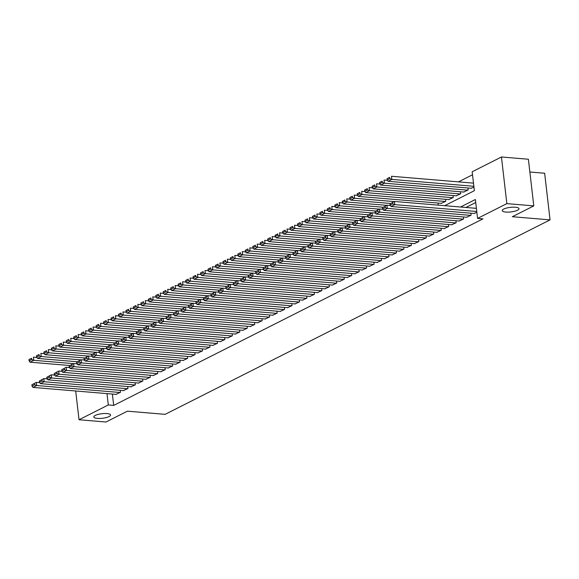 <?xml version="1.0" encoding="UTF-8"?>
<svg xmlns="http://www.w3.org/2000/svg" width="579" height="579" viewBox="0 0 579 579"><rect width="100%" height="100%" fill="white"/><g stroke="black" fill="none" stroke-linecap="round" stroke-linejoin="round"><path stroke-width="0.87" d="M505.843 212.066A8.439 2.294 -6.6 0 1 502.232 210.626A8.439 2.294 -6.6 0 1 506.611 208.049A8.439 2.294 -6.6 0 1 515.39 207.239A8.439 2.294 -6.6 0 1 519.001 208.686A8.439 2.294 -6.6 0 1 514.63 211.255A8.439 2.294 -6.6 0 1 505.843 212.066M97.417 418.393A8.439 2.294 -6.6 0 1 93.805 416.952A8.439 2.294 -6.6 0 1 98.184 414.383A8.439 2.294 -6.6 0 1 106.963 413.572A8.439 2.294 -6.6 0 1 110.575 415.013A8.439 2.294 -6.6 0 1 106.196 417.582A8.439 2.294 -6.6 0 1 97.417 418.393M529.865 172.006L544.651 173.244L550.05 219.882L165.124 414.34L127.409 411.177L105.964 422.011L79.026 419.753L75.697 390.984M472.515 174.778L458.467 181.878M444.665 205.69L474.36 190.686L472.167 171.782L501.45 156.989L506.849 203.627L477.566 218.421L475.381 199.509L460.522 207.014M506.849 203.627L533.787 205.885L528.388 159.247L501.45 156.989M474.035 213.463L476.857 212.276M466.58 217.234L471.082 215.193L470.85 213.195M459.118 221.004L463.62 218.963L463.388 216.966M451.656 224.768L456.158 222.734L455.926 220.737M444.202 228.539L448.703 226.498L448.472 224.507M436.74 232.309L441.241 230.268L441.01 228.271M429.278 236.08L433.78 234.039L433.548 232.041M421.816 239.844L426.318 237.81L426.086 235.812M414.361 243.614L418.863 241.573L418.631 239.576M406.899 247.385L411.401 245.344L411.17 243.346M399.438 251.148L403.939 249.115L403.708 247.117M391.976 254.919L396.477 252.878L396.253 250.881M384.521 258.69L389.023 256.649L388.791 254.651M377.059 262.453L381.561 260.42L381.329 258.422M369.597 266.224L374.099 264.183L373.868 262.193M362.143 269.995L366.645 267.954L366.413 265.956M354.681 273.766L359.183 271.725L358.951 269.727M347.219 277.529L351.721 275.488L351.489 273.498M339.757 281.3L344.259 279.259L344.027 277.261M332.303 285.071L336.804 283.03L336.573 281.032M324.841 288.834L329.342 286.8L329.111 284.803M317.379 292.605L321.881 290.564L321.649 288.566M309.924 296.376L314.426 294.335L314.194 292.337M302.462 300.139L306.964 298.105L306.732 296.108M295.001 303.91L299.502 301.869L299.271 299.879M287.539 307.681L292.04 305.64L291.809 303.642M280.084 311.451L284.586 309.41L284.354 307.413M272.622 315.215L277.124 313.174L276.892 311.184M265.16 318.986L269.662 316.945L269.43 314.947M257.698 322.756L262.2 320.715L261.976 318.718M250.244 326.52L254.746 324.486L254.514 322.489M242.782 330.291L247.284 328.25L247.052 326.252M235.32 334.061L239.822 332.02L239.59 330.023M227.865 337.825L232.367 335.791L232.136 333.793M220.404 341.596L224.905 339.555L224.674 337.564M212.942 345.366L217.443 343.325L217.212 341.328M205.48 349.137L209.982 347.096L209.75 345.098M198.025 352.901L202.527 350.86L202.295 348.869M190.563 356.671L195.065 354.63L194.833 352.633M183.102 360.442L187.603 358.401L187.372 356.403M175.647 364.205L180.141 362.172L179.917 360.174M168.185 367.976L172.687 365.935L172.455 363.938M160.723 371.747L165.225 369.706L164.993 367.708M153.261 375.51L157.763 373.477L157.531 371.479M145.807 379.281L150.308 377.24L150.077 375.243M138.345 383.052L142.847 381.011L142.615 379.013M130.883 386.823L135.385 384.782L135.153 382.784M123.421 390.586L127.923 388.545L127.698 386.555M438.165 205.14L438.093 203.063M441.285 203.33L445.787 201.289L445.555 199.299M448.739 199.56L453.241 197.526L453.01 195.528M456.201 195.796L460.703 193.755L460.471 191.758M463.663 192.025L468.165 189.984L467.933 187.987M471.118 188.255L473.94 187.068M112.377 394.053L113.694 405.409L482.951 218.869L477.566 218.421M475.728 202.505L465.914 207.47M115.966 394.357L120.468 392.316L120.237 390.318M533.787 205.885L512.335 216.72L550.05 219.882M113.694 405.409L108.302 404.96L79.026 419.753M106.992 393.604L108.302 404.96M116.365 394.393L32.96 387.402L36.694 385.513L36.325 382.364L31.867 384.796L32.011 386.055L34.624 384.738L34.479 383.472M39.727 382.647L36.325 382.364L31.867 384.796M120.092 392.504L36.694 385.513L34.624 384.738M32.011 386.055L32.96 387.402M36.81 357.438L33.408 357.156L33.777 360.304L73.417 363.626M69.748 365.515L30.05 362.193L29.095 360.847L31.707 359.53L31.563 358.263L28.95 359.588L29.095 360.847M28.95 359.588L31.563 358.263M31.707 359.53L33.777 360.304L30.05 362.193M123.826 390.622L40.421 383.631L44.156 381.749L43.787 378.594L39.329 381.025L39.473 382.285L42.086 380.968L41.934 379.708M47.189 378.883L43.787 378.594L39.329 381.025M127.554 388.733L44.156 381.749L42.086 380.968M39.473 382.285L40.421 383.631M131.281 386.852L47.883 379.86L51.611 377.978L51.249 374.83L46.783 377.255L46.935 378.514L49.541 377.197L49.396 375.937M54.65 375.112L51.249 374.83L46.783 377.255M135.016 384.97L51.611 377.978L49.541 377.197M46.935 378.514L47.883 379.86M138.743 383.081L55.345 376.097L59.072 374.208L58.711 371.059L54.245 373.491L54.39 374.751L57.003 373.426L56.858 372.167M62.112 371.342L58.711 371.059L54.245 373.491M142.47 381.199L59.072 374.208L57.003 373.426M54.39 374.751L55.345 376.097M146.205 379.317L62.8 372.326L66.534 370.444L66.165 367.289L61.707 369.72L61.852 370.98L64.464 369.663L64.32 368.403M69.567 367.578L66.165 367.289L61.707 369.72M149.932 377.428L66.534 370.444L64.464 369.663M61.852 370.98L62.8 372.326M44.272 353.675L40.87 353.385L41.239 356.541L80.872 359.863M77.202 361.752L37.505 358.423L36.557 357.077L39.169 355.759L39.017 354.5L36.412 355.817L36.557 357.077M36.412 355.817L39.017 354.5M39.169 355.759L41.239 356.541L37.505 358.423M51.734 349.904L48.332 349.622L48.694 352.77L88.334 356.092M84.664 357.981L44.967 354.652L44.018 353.306L46.624 351.989L46.479 350.729L43.866 352.046L44.018 353.306M43.866 352.046L46.479 350.729M46.624 351.989L48.694 352.77L44.967 354.652M59.196 346.133L55.794 345.851L56.156 348.999L95.796 352.322M92.126 354.21L52.428 350.888L51.473 349.542L54.086 348.218L53.941 346.959L51.328 348.283L51.473 349.542M51.328 348.283L53.941 346.959M54.086 348.218L56.156 348.999L52.428 350.888M66.65 342.37L63.249 342.08L63.618 345.236L103.25 348.558M99.588 350.447L59.883 347.118L58.935 345.772L61.548 344.454L61.403 343.195L58.79 344.512L58.935 345.772M58.79 344.512L61.403 343.195M61.548 344.454L63.618 345.236L59.883 347.118M153.659 375.547L70.262 368.555L73.989 366.673L73.627 363.518L69.169 365.95L69.314 367.209L71.926 365.892L71.774 364.632M77.029 363.807L73.627 363.518L69.169 365.95M157.394 373.665L73.989 366.673L71.926 365.892M69.314 367.209L70.262 368.555M74.112 338.599L70.71 338.31L71.072 341.465L110.712 344.787M107.043 346.676L67.345 343.347L66.397 342.001L69.01 340.684L68.858 339.424L66.252 340.742L66.397 342.001M66.252 340.742L68.858 339.424M69.01 340.684L71.072 341.465L67.345 343.347M161.121 371.776L77.724 364.784L81.451 362.903L81.089 359.754L76.623 362.179L76.768 363.446L79.381 362.121L79.236 360.862M84.491 360.037L81.089 359.754L76.623 362.179M164.856 369.894L81.451 362.903L79.381 362.121M76.768 363.446L77.724 364.784M81.574 334.828L78.172 334.546L78.534 337.695L118.174 341.017M114.504 342.906L74.807 339.576L73.851 338.237L76.464 336.913L76.319 335.654L73.707 336.971L73.851 338.237M73.707 336.971L76.319 335.654M76.464 336.913L78.534 337.695L74.807 339.576M168.583 368.012L85.185 361.021L88.913 359.132L88.551 355.984L84.085 358.415L84.23 359.675L86.843 358.358L86.698 357.091M91.945 356.266L88.551 355.984L84.085 358.415M172.31 366.123L88.913 359.132L86.843 358.358M84.23 359.675L85.185 361.021M89.028 331.058L85.634 330.775L85.996 333.924L125.636 337.246M121.966 339.142L82.269 335.813L81.313 334.467L83.926 333.149L83.781 331.883L81.169 333.207L81.313 334.467M81.169 333.207L83.781 331.883M83.926 333.149L85.996 333.924L82.269 335.813M176.045 364.242L92.64 357.25L96.375 355.368L96.005 352.213L91.547 354.645L91.692 355.904L94.305 354.587L94.16 353.328M99.407 352.502L96.005 352.213L91.547 354.645M179.772 362.36L96.375 355.368L94.305 354.587M91.692 355.904L92.64 357.25M96.49 327.294L93.089 327.005L93.458 330.16L133.09 333.482M129.428 335.371L89.723 332.042L88.775 330.696L91.388 329.379L91.243 328.119L88.63 329.437L88.775 330.696M88.63 329.437L91.243 328.119M91.388 329.379L93.458 330.16L89.723 332.042M183.5 360.471L100.102 353.479L103.829 351.598L103.467 348.449L99.009 350.874L99.154 352.133L101.759 350.816L101.615 349.557M106.869 348.732L103.467 348.449L99.009 350.874M187.234 358.589L103.829 351.598L101.759 350.816M99.154 352.133L100.102 353.479M103.952 323.523L100.551 323.241L100.912 326.39L140.552 329.712M136.883 331.601L97.185 328.271L96.237 326.925L98.843 325.608L98.698 324.349L96.092 325.666L96.237 326.925M96.092 325.666L98.698 324.349M98.843 325.608L100.912 326.39L97.185 328.271M190.961 356.707L107.564 349.716L111.291 347.827L110.929 344.679L106.464 347.111L106.608 348.37L109.221 347.053L109.076 345.786M114.331 344.961L110.929 344.679L106.464 347.111M194.689 354.818L111.291 347.827L109.221 347.053M106.608 348.37L107.564 349.716M111.414 319.753L108.012 319.47L108.374 322.619L148.014 325.941M144.345 327.83L104.647 324.508L103.692 323.162L106.304 321.844L106.16 320.578L103.547 321.902L103.692 323.162M103.547 321.902L106.16 320.578M106.304 321.844L108.374 322.619L104.647 324.508M198.423 352.937L115.018 345.945L118.753 344.064L118.384 340.908L113.925 343.34L114.07 344.599L116.683 343.282L116.538 342.023M121.785 341.197L118.384 340.908L113.925 343.34M202.151 351.048L118.753 344.064L116.683 343.282M114.07 344.599L115.018 345.945M118.869 315.989L115.467 315.7L115.836 318.855L155.476 322.177M151.807 324.066L112.102 320.737L111.154 319.391L113.766 318.074L113.622 316.814L111.009 318.132L111.154 319.391M111.009 318.132L113.622 316.814M113.766 318.074L115.836 318.855L112.102 320.737M205.878 349.166L122.48 342.175L126.215 340.293L125.846 337.144L121.387 339.569L121.532 340.828L124.145 339.511L123.993 338.252M129.247 337.427L125.846 337.144L121.387 339.569M209.612 347.284L126.215 340.293L124.145 339.511M121.532 340.828L122.48 342.175M126.331 312.219L122.929 311.936L123.298 315.085L162.931 318.407M159.261 320.296L119.563 316.966L118.615 315.62L121.228 314.303L121.076 313.044L118.471 314.361L118.615 315.62M118.471 314.361L121.076 313.044M121.228 314.303L123.298 315.085L119.563 316.966M133.792 308.448L130.391 308.166L130.753 311.314L170.392 314.636M166.723 316.525L127.025 313.203L126.077 311.857L128.683 310.532L128.538 309.273L125.925 310.597L126.077 311.857M125.925 310.597L128.538 309.273M128.683 310.532L130.753 311.314L127.025 313.203M141.254 304.684L137.853 304.395L138.215 307.55L177.854 310.872M174.185 312.761L134.487 309.432L133.532 308.086L136.145 306.769L136 305.509L133.387 306.827L133.532 308.086M133.387 306.827L136 305.509M136.145 306.769L138.215 307.55L134.487 309.432M213.34 345.395L129.942 338.411L133.669 336.522L133.308 333.374L128.842 335.806L128.994 337.065L131.599 335.74L131.455 334.481M136.709 333.656L133.308 333.374L128.842 335.806M217.074 343.513L133.669 336.522L131.599 335.74M128.994 337.065L129.942 338.411M220.802 341.632L137.404 334.64L141.131 332.759L140.769 329.603L136.304 332.035L136.449 333.294L139.061 331.977L138.917 330.718M144.171 329.892L140.769 329.603L136.304 332.035M224.529 339.743L141.131 332.759L139.061 331.977M136.449 333.294L137.404 334.64M228.264 337.861L144.859 330.87L148.593 328.988L148.224 325.832L143.766 328.264L143.91 329.523L146.523 328.206L146.378 326.947M151.626 326.122L148.224 325.832L143.766 328.264M231.991 335.979L148.593 328.988L146.523 328.206M143.91 329.523L144.859 330.87M148.709 300.914L145.307 300.624L145.676 303.78L185.309 307.102M181.647 308.991L141.942 305.661L140.994 304.315L143.606 302.998L143.462 301.739L140.849 303.056L140.994 304.315M140.849 303.056L143.462 301.739M143.606 302.998L145.676 303.78L141.942 305.661M235.718 334.09L152.32 327.099L156.048 325.217L155.686 322.069L151.228 324.493L151.372 325.76L153.978 324.435L153.833 323.176M159.087 322.351L155.686 322.069L151.228 324.493M239.453 332.208L156.048 325.217L153.978 324.435M151.372 325.76L152.32 327.099M156.171 297.143L152.769 296.861L153.131 300.009L192.771 303.331M189.101 305.22L149.404 301.891L148.456 300.552L151.061 299.227L150.916 297.968L148.311 299.285L148.456 300.552M148.311 299.285L150.916 297.968M151.061 299.227L153.131 300.009L149.404 301.891M243.18 330.327L159.782 323.335L163.51 321.446L163.148 318.298L158.682 320.73L158.827 321.989L161.44 320.672L161.295 319.413M166.549 318.58L163.148 318.298L158.682 320.73M246.907 328.438L163.51 321.446L161.44 320.672M158.827 321.989L159.782 323.335M163.633 293.372L160.231 293.09L160.593 296.238L200.233 299.56M196.563 301.456L156.866 298.127L155.91 296.781L158.523 295.464L158.378 294.204L155.765 295.522L155.91 296.781M155.765 295.522L158.378 294.204M158.523 295.464L160.593 296.238L156.866 298.127M250.642 326.556L167.244 319.565L170.971 317.683L170.61 314.527L166.144 316.959L166.289 318.218L168.902 316.901L168.757 315.642M174.004 314.817L170.61 314.527L166.144 316.959M254.369 324.674L170.971 317.683L168.902 316.901M166.289 318.218L167.244 319.565M171.087 289.609L167.693 289.319L168.055 292.475L207.695 295.797M204.025 297.686L164.327 294.356L163.372 293.01L165.985 291.693L165.84 290.434L163.227 291.751L163.372 293.01M163.227 291.751L165.84 290.434M165.985 291.693L168.055 292.475L164.327 294.356M258.104 322.785L174.699 315.794L178.433 313.912L178.064 310.764L173.606 313.188L173.751 314.455L176.363 313.13L176.211 311.871M181.466 311.046L178.064 310.764L173.606 313.188M261.831 320.904L178.433 313.912L176.363 313.13M173.751 314.455L174.699 315.794M178.549 285.838L175.148 285.556L175.517 288.704L215.149 292.026M211.48 293.915L171.782 290.586L170.834 289.247L173.447 287.922L173.295 286.663L170.689 287.98L170.834 289.247M170.689 287.98L173.295 286.663M173.447 287.922L175.517 288.704L171.782 290.586M265.558 319.022L182.161 312.03L185.888 310.141L185.526 306.993L181.061 309.425L181.213 310.684L183.818 309.367L183.673 308.1M188.928 307.275L185.526 306.993L181.061 309.425M269.293 317.133L185.888 310.141L183.818 309.367M181.213 310.684L182.161 312.03M186.011 282.067L182.609 281.785L182.971 284.933L222.611 288.255M218.942 290.144L179.244 286.822L178.296 285.476L180.901 284.159L180.757 282.892L178.144 284.217L178.296 285.476M178.144 284.217L180.757 282.892M180.901 284.159L182.971 284.933L179.244 286.822M273.02 315.251L189.623 308.26L193.35 306.378L192.988 303.222L188.522 305.654L188.667 306.913L191.28 305.596L191.135 304.337M196.39 303.512L192.988 303.222L188.522 305.654M276.748 313.369L193.35 306.378L191.28 305.596M188.667 306.913L189.623 308.26M193.473 278.304L190.071 278.014L190.433 281.17L230.073 284.492M226.403 286.381L186.706 283.051L185.75 281.705L188.363 280.388L188.218 279.129L185.606 280.446L185.75 281.705M185.606 280.446L188.218 279.129M188.363 280.388L190.433 281.17L186.706 283.051M280.482 311.48L197.077 304.489L200.812 302.607L200.443 299.459L195.984 301.883L196.129 303.143L198.742 301.825L198.597 300.566M203.844 299.741L200.443 299.459L195.984 301.883M284.209 309.599L200.812 302.607L198.742 301.825M196.129 303.143L197.077 304.489M200.927 274.533L197.526 274.251L197.895 277.399L237.528 280.721M233.865 282.61L194.16 279.281L193.212 277.934L195.825 276.617L195.68 275.358L193.068 276.675L193.212 277.934M193.068 276.675L195.68 275.358M195.825 276.617L197.895 277.399L194.16 279.281M287.937 307.71L204.539 300.725L208.266 298.836L207.904 295.688L203.446 298.12L203.591 299.379L206.204 298.055L206.052 296.795M211.306 295.97L207.904 295.688L203.446 298.12M291.671 305.828L208.266 298.836L206.204 298.055M203.591 299.379L204.539 300.725M295.399 303.946L212.001 296.955L215.728 295.073L215.366 291.917L210.901 294.349L211.053 295.608L213.658 294.291L213.513 293.032M218.768 292.207L215.366 291.917L210.901 294.349M299.133 302.057L215.728 295.073L213.658 294.291M211.053 295.608L212.001 296.955M302.86 300.175L219.463 293.184L223.19 291.302L222.828 288.147L218.363 290.578L218.507 291.838L221.12 290.52L220.975 289.261M226.223 288.436L222.828 288.147L218.363 290.578M306.588 298.294L223.19 291.302L221.12 290.52M218.507 291.838L219.463 293.184M208.389 270.762L204.988 270.48L205.35 273.628L244.989 276.95M241.32 278.839L201.622 275.517L200.674 274.171L203.287 272.847L203.135 271.587L200.529 272.912L200.674 274.171M200.529 272.912L203.135 271.587M203.287 272.847L205.35 273.628L201.622 275.517M215.851 266.999L212.45 266.709L212.811 269.865L252.451 273.187M248.782 275.076L209.084 271.746L208.136 270.4L210.742 269.083L210.597 267.824L207.984 269.141L208.136 270.4M207.984 269.141L210.597 267.824M210.742 269.083L212.811 269.865L209.084 271.746M223.306 263.228L219.911 262.938L220.273 266.094L259.913 269.416M256.244 271.305L216.546 267.976L215.591 266.63L218.203 265.312L218.059 264.053L215.446 265.37L215.591 266.63M215.446 265.37L218.059 264.053M218.203 265.312L220.273 266.094L216.546 267.976M310.322 296.405L226.917 289.42L230.652 287.531L230.283 284.383L225.824 286.808L225.969 288.074L228.582 286.75L228.437 285.49M233.684 284.665L230.283 284.383L225.824 286.808M314.05 294.523L230.652 287.531L228.582 286.75M225.969 288.074L226.917 289.42M230.768 259.457L227.366 259.175L227.735 262.323L267.368 265.645M263.706 267.534L224.001 264.212L223.053 262.866L225.665 261.542L225.521 260.282L222.908 261.599L223.053 262.866M222.908 261.599L225.521 260.282M225.665 261.542L227.735 262.323L224.001 264.212M317.777 292.641L234.379 285.65L238.107 283.761L237.745 280.612L233.286 283.044L233.431 284.303L236.037 282.986L235.892 281.727M241.146 280.895L237.745 280.612L233.286 283.044M321.511 290.752L238.107 283.761L236.037 282.986M233.431 284.303L234.379 285.65M238.23 255.686L234.828 255.404L235.19 258.552L274.83 261.882M271.16 263.771L231.462 260.441L230.514 259.095L233.12 257.778L232.975 256.519L230.37 257.836L230.514 259.095M230.37 257.836L232.975 256.519M233.12 257.778L235.19 258.552L231.462 260.441M325.239 288.87L241.841 281.879L245.568 279.997L245.207 276.842L240.741 279.273L240.886 280.533L243.498 279.216L243.354 277.956M248.608 277.131L245.207 276.842L240.741 279.273M328.966 286.989L245.568 279.997L243.498 279.216M240.886 280.533L241.841 281.879M245.691 251.923L242.29 251.633L242.652 254.789L282.291 258.111M278.622 260L238.924 256.671L237.969 255.325L240.582 254.007L240.437 252.748L237.824 254.065L237.969 255.325M237.824 254.065L240.437 252.748M240.582 254.007L242.652 254.789L238.924 256.671M332.701 285.1L249.296 278.108L253.03 276.226L252.661 273.078L248.203 275.503L248.348 276.769L250.96 275.445L250.816 274.185M256.063 273.36L252.661 273.078L248.203 275.503M336.428 283.218L253.03 276.226L250.96 275.445M248.348 276.769L249.296 278.108M253.146 248.152L249.744 247.87L250.114 251.018L289.753 254.34M286.084 256.229L246.379 252.9L245.431 251.561L248.044 250.237L247.899 248.977L245.286 250.294L245.431 251.561M245.286 250.294L247.899 248.977M248.044 250.237L250.114 251.018L246.379 252.9M340.163 281.336L256.758 274.345L260.492 272.456L260.123 269.307L255.665 271.739L255.809 272.998L258.422 271.681L258.27 270.415M263.525 269.59L260.123 269.307L255.665 271.739M343.89 279.447L260.492 272.456L258.422 271.681M255.809 272.998L256.758 274.345M347.617 277.565L264.219 270.574L267.947 268.692L267.585 265.537L263.119 267.968L263.271 269.228L265.877 267.911L265.732 266.651M270.986 265.826L267.585 265.537L263.119 267.968M351.352 275.684L267.947 268.692L265.877 267.911M263.271 269.228L264.219 270.574M355.079 273.795L271.681 266.803L275.409 264.921L275.047 261.773L270.581 264.198L270.726 265.457L273.339 264.14L273.194 262.88M278.448 262.055L275.047 261.773L270.581 264.198M358.806 271.913L275.409 264.921L273.339 264.14M270.726 265.457L271.681 266.803M260.608 244.381L257.206 244.099L257.575 247.247L297.208 250.569M293.539 252.458L253.841 249.136L252.893 247.79L255.505 246.473L255.353 245.207L252.748 246.531L252.893 247.79M252.748 246.531L255.353 245.207M255.505 246.473L257.575 247.247L253.841 249.136M268.07 240.618L264.668 240.328L265.03 243.484L304.67 246.806M301 248.695L261.303 245.366L260.355 244.02L262.96 242.702L262.815 241.443L260.203 242.76L260.355 244.02M260.203 242.76L262.815 241.443M262.96 242.702L265.03 243.484L261.303 245.366M275.532 236.847L272.13 236.565L272.492 239.713L312.132 243.035M308.462 244.924L268.765 241.595L267.809 240.249L270.422 238.932L270.277 237.672L267.664 238.989L267.809 240.249M267.664 238.989L270.277 237.672M270.422 238.932L272.492 239.713L268.765 241.595M362.541 270.024L279.136 263.04L282.87 261.151L282.501 258.002L278.043 260.434L278.188 261.694L280.801 260.369L280.656 259.11M285.903 258.285L282.501 258.002L278.043 260.434M366.268 268.142L282.87 261.151L280.801 260.369M278.188 261.694L279.136 263.04M282.986 233.076L279.585 232.794L279.954 235.942L319.586 239.265M315.924 241.153L276.219 237.831L275.271 236.485L277.884 235.161L277.739 233.902L275.126 235.226L275.271 236.485M275.126 235.226L277.739 233.902M277.884 235.161L279.954 235.942L276.219 237.831M369.995 266.26L286.598 259.269L290.325 257.387L289.963 254.232L285.505 256.663L285.65 257.923L288.255 256.606L288.11 255.346M293.365 254.521L289.963 254.232L285.505 256.663M373.73 264.371L290.325 257.387L288.255 256.606M285.65 257.923L286.598 259.269M290.448 229.313L287.046 229.023L287.408 232.179L327.048 235.501M323.379 237.39L283.681 234.061L282.733 232.715L285.338 231.397L285.194 230.138L282.588 231.455L282.733 232.715M282.588 231.455L285.194 230.138M285.338 231.397L287.408 232.179L283.681 234.061M377.457 262.49L294.06 255.498L297.787 253.616L297.425 250.461L292.96 252.893L293.104 254.152L295.717 252.835L295.572 251.576M300.827 250.75L297.425 250.461L292.96 252.893M381.185 260.608L297.787 253.616L295.717 252.835M293.104 254.152L294.06 255.498M297.91 225.542L294.508 225.253L294.87 228.408L334.51 231.73M330.841 233.619L291.143 230.29L290.188 228.944L292.8 227.627L292.656 226.367L290.043 227.685L290.188 228.944M290.043 227.685L292.656 226.367M292.8 227.627L294.87 228.408L291.143 230.29M384.919 258.719L301.521 251.735L305.249 249.846L304.887 246.697L300.421 249.122L300.566 250.389L303.179 249.064L303.034 247.805M308.281 246.98L304.887 246.697L300.421 249.122M388.647 256.837L305.249 249.846L303.179 249.064M300.566 250.389L301.521 251.735M305.365 221.771L301.97 221.489L302.332 224.638L341.972 227.96M338.302 229.849L298.605 226.527L297.649 225.18L300.262 223.856L300.117 222.597L297.505 223.914L297.649 225.18M297.505 223.914L300.117 222.597M300.262 223.856L302.332 224.638L298.605 226.527M392.381 254.955L308.976 247.964L312.711 246.075L312.342 242.927L307.883 245.358L308.028 246.618L310.641 245.301L310.496 244.041M315.743 243.209L312.342 242.927L307.883 245.358M396.108 253.066L312.711 246.075L310.641 245.301M308.028 246.618L308.976 247.964M312.826 218.001L309.425 217.718L309.794 220.867L349.427 224.196M345.764 226.085L306.059 222.756L305.111 221.41L307.724 220.092L307.579 218.833L304.967 220.15L305.111 221.41M304.967 220.15L307.579 218.833M307.724 220.092L309.794 220.867L306.059 222.756M399.836 251.185L316.438 244.193L320.165 242.312L319.803 239.156L315.338 241.588L315.49 242.847L318.095 241.53L317.951 240.271M323.205 239.445L319.803 239.156L315.338 241.588M403.57 249.303L320.165 242.312L318.095 241.53M315.49 242.847L316.438 244.193M320.288 214.237L316.887 213.948L317.249 217.103L356.888 220.425M353.219 222.314L313.521 218.985L312.573 217.639L315.179 216.322L315.034 215.062L312.421 216.38L312.573 217.639M312.421 216.38L315.034 215.062M315.179 216.322L317.249 217.103L313.521 218.985M407.298 247.414L323.9 240.423L327.627 238.541L327.265 235.392L322.8 237.817L322.944 239.084L325.557 237.759L325.412 236.5M330.667 235.675L327.265 235.392L322.8 237.817M411.025 245.532L327.627 238.541L325.557 237.759M322.944 239.084L323.9 240.423M327.75 210.466L324.349 210.184L324.71 213.333L364.35 216.655M360.681 218.544L320.983 215.214L320.028 213.875L322.641 212.551L322.496 211.292L319.883 212.609L320.028 213.875M319.883 212.609L322.496 211.292M322.641 212.551L324.71 213.333L320.983 215.214M414.759 243.65L331.354 236.659L335.089 234.77L334.72 231.622L330.262 234.054L330.406 235.313L333.019 233.996L332.874 232.729M338.122 231.904L334.72 231.622L330.262 234.054M418.487 241.761L335.089 234.77L333.019 233.996M330.406 235.313L331.354 236.659M335.205 206.696L331.803 206.413L332.172 209.562L371.812 212.884M368.143 214.773L328.438 211.451L327.49 210.105L330.102 208.787L329.958 207.521L327.345 208.845L327.49 210.105M327.345 208.845L329.958 207.521M330.102 208.787L332.172 209.562L328.438 211.451M422.214 239.88L338.816 232.888L342.551 231.007L342.182 227.851L337.723 230.283L337.868 231.542L340.481 230.225L340.329 228.966M345.583 228.14L342.182 227.851L337.723 230.283M425.949 237.998L342.551 231.007L340.481 230.225M337.868 231.542L338.816 232.888M342.667 202.932L339.265 202.643L339.634 205.798L379.267 209.12M375.597 211.009L335.9 207.68L334.952 206.334L337.564 205.017L337.412 203.757L334.807 205.075L334.952 206.334M334.807 205.075L337.412 203.757M337.564 205.017L339.634 205.798L335.9 207.68M429.676 236.109L346.278 229.118L350.006 227.236L349.644 224.087L345.178 226.512L345.33 227.771L347.936 226.454L347.791 225.195M353.045 224.37L349.644 224.087L345.178 226.512M433.41 234.227L350.006 227.236L347.936 226.454M345.33 227.771L346.278 229.118M350.129 199.162L346.727 198.879L347.089 202.028L386.729 205.35M383.059 207.239L343.361 203.909L342.413 202.563L345.019 201.246L344.874 199.987L342.261 201.304L342.413 202.563M342.261 201.304L344.874 199.987M345.019 201.246L347.089 202.028L343.361 203.909M437.138 232.345L353.74 225.354L357.467 223.465L357.105 220.317L352.64 222.749L352.785 224.008L355.397 222.683L355.253 221.424M360.5 220.599L357.105 220.317L352.64 222.749M440.865 230.456L357.467 223.465L355.397 222.683M352.785 224.008L353.74 225.354M357.583 195.391L354.189 195.109L354.551 198.257L394.19 201.579M390.521 203.468L350.823 200.146L349.868 198.8L352.481 197.482L352.336 196.216L349.723 197.54L349.868 198.8M349.723 197.54L352.336 196.216M352.481 197.482L354.551 198.257L350.823 200.146M444.6 228.575L361.195 221.583L364.929 219.702L364.56 216.546L360.102 218.978L360.247 220.237L362.859 218.92L362.715 217.661M367.962 216.836L364.56 216.546L360.102 218.978M448.327 226.686L364.929 219.702L362.859 218.92M360.247 220.237L361.195 221.583M365.045 191.627L361.643 191.338L362.013 194.493L445.41 201.478M441.683 203.367L358.278 196.375L357.33 195.029L359.943 193.712L359.798 192.452L357.185 193.77L357.33 195.029M357.185 193.77L359.798 192.452M359.943 193.712L362.013 194.493L358.278 196.375M452.054 224.804L368.657 217.813L372.384 215.931L372.022 212.782L367.564 215.207L367.708 216.466L370.314 215.149L370.169 213.89M375.424 213.065L372.022 212.782L367.564 215.207M455.789 222.922L372.384 215.931L370.314 215.149M367.708 216.466L368.657 217.813M372.507 187.857L369.105 187.574L369.467 190.723L452.872 197.714M449.138 199.596L365.74 192.604L364.792 191.258L367.397 189.941L367.252 188.682L364.647 189.999L364.792 191.258M364.647 189.999L367.252 188.682M367.397 189.941L369.467 190.723L365.74 192.604M459.516 221.033L376.118 214.049L379.846 212.16L379.484 209.012L375.018 211.436L375.163 212.703L377.776 211.378L377.631 210.119M382.885 209.294L379.484 209.012L375.018 211.436M463.243 219.151L379.846 212.16L377.776 211.378M375.163 212.703L376.118 214.049M379.969 184.086L376.567 183.804L376.929 186.952L460.327 193.943M456.599 195.825L373.202 188.841L372.246 187.495L374.859 186.17L374.714 184.911L372.102 186.235L372.246 187.495M372.102 186.235L374.714 184.911M374.859 186.17L376.929 186.952L373.202 188.841M466.978 217.27L383.573 210.278L387.308 208.389L386.938 205.241L382.48 207.673L382.625 208.932L385.238 207.615L385.093 206.356M390.34 205.523L386.938 205.241L382.48 207.673M470.705 215.381L387.308 208.389L385.238 207.615M382.625 208.932L383.573 210.278M387.423 180.322L384.022 180.033L384.391 183.181L467.789 190.173M464.061 192.062L380.656 185.07L379.708 183.724L382.321 182.407L382.176 181.147L379.563 182.465L379.708 183.724M379.563 182.465L382.176 181.147M382.321 182.407L384.391 183.181L380.656 185.07M474.44 213.499L391.035 206.508L394.769 204.626L394.4 201.47L389.942 203.902L390.087 205.161L392.7 203.844L392.548 202.585M476.401 208.346L394.4 201.47L389.942 203.902M476.763 211.494L394.769 204.626L392.7 203.844M390.087 205.161L391.035 206.508M473.484 183.138L391.484 176.262L391.853 179.418L473.846 186.286M471.523 188.291L388.118 181.299L387.17 179.953L389.783 178.636L389.631 177.377L387.025 178.694L387.17 179.953M387.025 178.694L389.631 177.377M389.783 178.636L391.853 179.418L388.118 181.299"/></g></svg>
